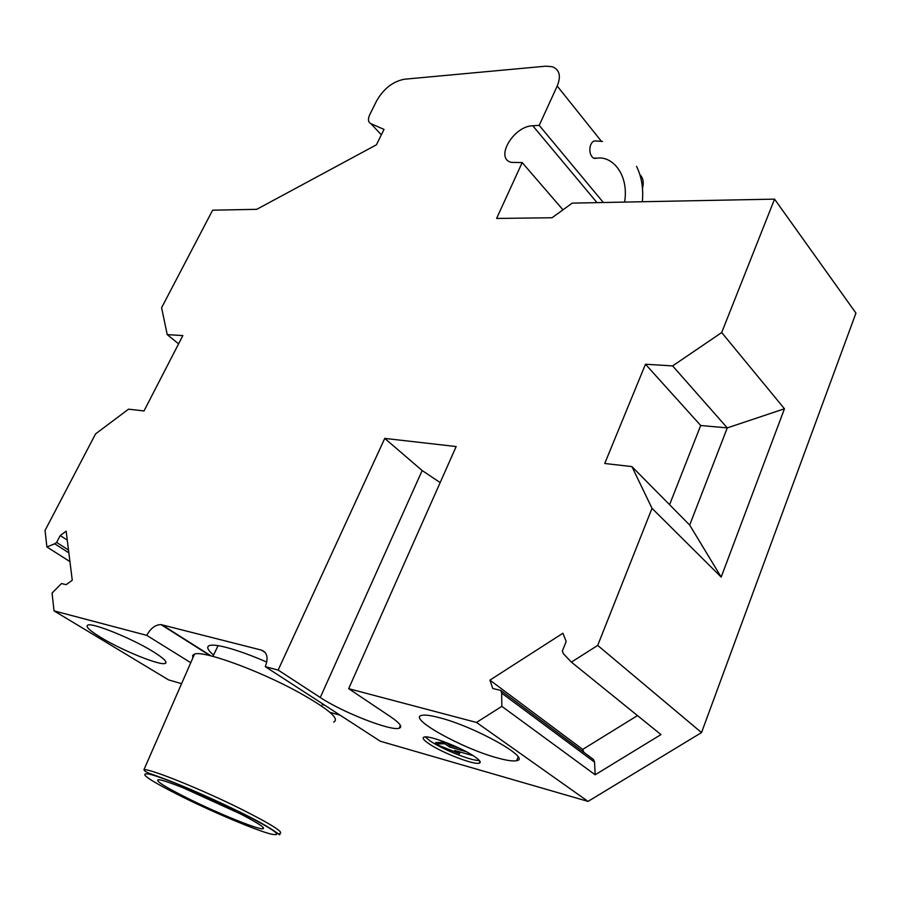<?xml version="1.0" encoding="UTF-8"?>
<svg xmlns="http://www.w3.org/2000/svg" width="901" height="901" viewBox="0 0 901 901"><rect width="100%" height="100%" fill="white"/><g stroke="black" fill="none" stroke-linecap="round" stroke-linejoin="round"><path stroke-width="1.35" d="M468.171 752.718L472.079 755.376L454.735 750.477L459.521 753.709L435.172 743.944L435.769 742.537L445.387 742.311L450.23 745.589L459.116 748.089M450.23 745.589L449.633 747.019L466.38 751.738M435.172 743.944L444.79 743.742L449.633 747.019M445.387 742.311L444.79 743.742M425.216 736.928L430.16 740.96C442.357 749.395 471.955 761.165 479.321 760.455M459.364 751.783L460.107 752.29L459.521 753.709M474.804 756.75C462.1 747.751 429.09 734.979 424.157 737.063C421.927 737.829 423.538 740.07 428.977 743.764C441.907 752.707 473.87 765.107 479.186 763.17C481.416 762.471 479.951 760.331 474.804 756.75M181.574 683.668L168.566 679.895L54.049 610.878L146.739 635.351C150.715 628.211 155.49 624.63 161.054 624.618L261.527 650.128C267.304 652.515 268.543 658.023 265.254 666.65L380.301 741.23L588.038 801.406L476.494 722.444L348.676 688.679L456.165 446.547L384.75 438.404L278.15 670.062L320.272 697.498C342.279 712.218 390.82 731.263 399.132 728.256C402.837 727.039 399.988 723.199 390.584 716.757L348.676 688.679M265.254 666.65L278.15 670.062M439.226 717.635C430.599 715.371 424.754 714.617 421.679 715.383C407.443 718.097 462.236 748.573 497.397 757.932C506.756 760.534 513.176 761.446 516.633 760.681C532.153 758.743 474.85 726.578 439.226 717.635M595.156 774.781L501.834 706.339L501.677 693.117L594.559 762.156L595.156 774.781L660.974 734.585L571.392 662.122L597.701 645.409L701.53 732.581L588.038 801.406M501.834 706.339L476.494 722.444M68.848 552.831L54.747 543.799L46.897 546.952L45.05 530.441L95.574 433.888L128.539 409.178L144.014 410.946L182.847 335.589L167.226 334.62L161.594 307.725L212.625 210.192L256.74 209.325L376.415 144.813L384.017 129.395L370.885 123.674C368.092 122.142 367.721 119.123 369.77 114.618L376.697 100.721C383.736 88.591 392.982 81.428 404.448 79.22L545.893 66.167L552.358 66.753C559.611 69.681 561.222 76.112 557.212 86.034L601.406 141.311M54.747 543.799L56.639 542.413L60.209 535.543L66.156 531.185L72.26 580.255L66.133 584.67L61.493 583.544L52.055 593.095L54.049 610.878M501.677 693.117L500.731 690.414L492.802 688.477L489.907 680.131L562.911 633.234L566.188 641.489L562.337 651.051L563.384 653.721L571.392 662.122M562.967 209.832L522.186 162.574L496.609 218.436L552.031 217.76L572.225 203.119L774.556 199.132L721.69 332.548L672.619 365.907L645.476 364.229L604.74 463.497L631.916 466.594L652.02 508.333L597.701 645.409M522.186 162.574L511.43 162.383C494.401 158.565 513.502 126.016 532.773 125.757L539.215 125.363L557.212 86.034M440.172 482.576L422.164 470.547L384.75 438.404M190.753 662.697L146.739 635.351M153.373 651.783C132.571 638.741 92.747 622.557 87.847 625.069C85.178 626.386 89.447 630.475 100.653 637.356C121.68 650.263 159.691 665.715 165.131 663.463C167.901 662.325 163.982 658.44 153.373 651.783M69.94 561.605L46.897 546.952M639.811 174.49C643.134 177.824 644.024 182.43 642.481 188.309M603.343 202.5L539.215 125.363M701.53 732.581L855.95 313.109L774.556 199.132M721.69 332.548L784.467 408.772L721.183 577.079L689.682 525.058L631.916 466.594M652.02 508.333L721.183 577.079M329.946 712.353L340.206 715.248M266.786 662.066C250.985 655.252 237.459 650.364 226.196 647.402C217.907 645.285 212.343 644.654 209.528 645.51C206.194 646.738 207.545 649.914 213.571 655.061M322.141 704.751L324.518 705.066M637.491 715.585L582.71 749.407L489.907 680.131M583.814 752.29L582.71 749.407M594.559 762.156L593.545 759.543L500.731 690.414M67.26 540.104L60.209 535.543M68.499 550.027L56.639 542.413M669.578 504.706L700.696 425.497L645.476 364.229M672.619 365.907L727.276 427.896L700.696 425.497M784.467 408.772L727.276 427.896L689.682 525.058M167.226 334.62L178.601 343.833M333.674 722.084C340.24 718.863 328.065 708.659 297.161 691.484C257.573 669.916 203.254 650.342 194.537 654.058L192.611 655.421L192.904 657.775M233.258 810.258C203.344 795.358 163.791 779.297 158.362 779.737C154.893 780.626 165.131 787.046 189.075 798.984C218.188 813.389 256.346 828.965 262.608 828.864C266.64 828.334 256.853 822.14 233.258 810.258M182.982 787.744L241.175 814.245M320.272 697.498L422.164 470.547M261.527 650.128L265.266 652.583M381.337 134.823L370.885 123.674M597.003 202.624L532.773 125.757M211.014 655.883L161.887 624.776M602.521 141.446L596.518 141.029C593.5 140.342 591.36 142.223 590.11 146.672C589.288 151.954 590.414 155.772 593.489 158.114L597.172 158.171M143.991 769.589C143.946 770.727 146.12 772.134 150.523 773.79C156.988 776.076 168.025 779.883 190.843 789.479L239.407 811.79C256.729 820.248 269.343 827.355 277.271 833.11C279.614 835.148 280.38 835.283 279.547 833.538C284.739 832.794 272.102 824.73 241.637 809.335C202.736 789.884 151.143 769.003 143.991 769.589L194.537 654.058M148.868 774.049C137.695 772.506 149.375 780.379 183.905 797.667C214.889 812.95 254.825 829.765 270.086 833.842C285.031 837.22 274.737 829.866 239.204 811.778C205.924 795.2 161.628 776.763 148.868 774.049M479.94 761.322L479.186 763.17M399.132 728.256L400.371 725.373M516.633 760.681L518.12 757.02M161.054 624.618L210.079 655.646M165.919 661.818L165.131 663.463M624.607 202.083C629.135 174.726 612.455 155.693 596.969 158.171L594.108 158.407M636.534 166.37C641.613 176.652 643.551 188.444 642.357 201.734M218.042 645.645L212.951 656.378M263.238 827.467L262.608 828.864"/></g></svg>
